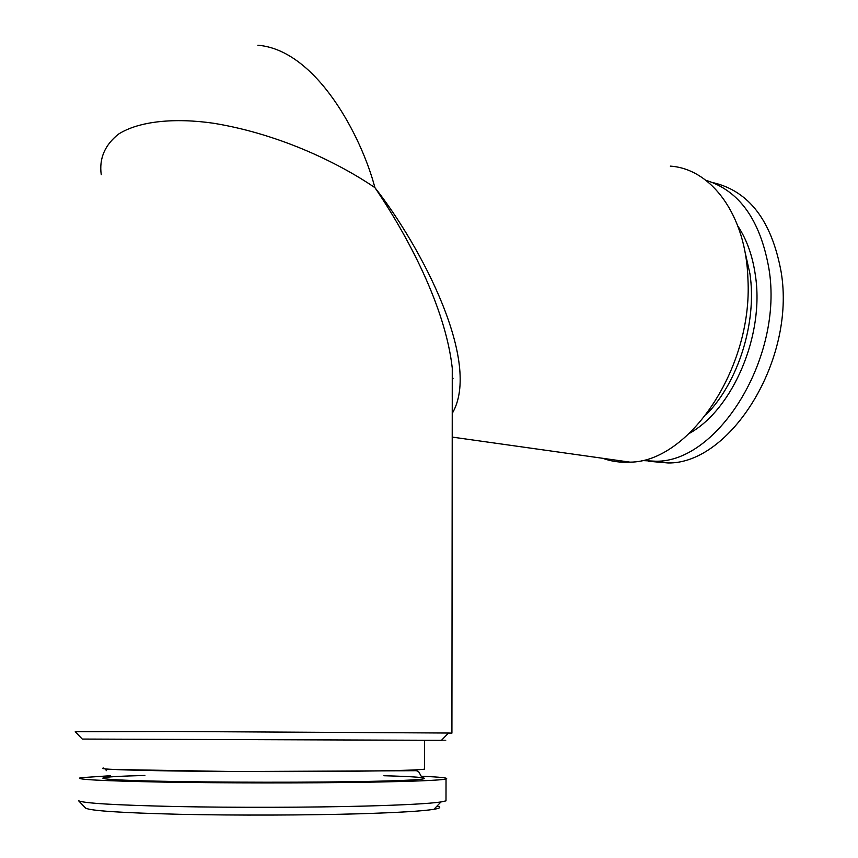 <?xml version="1.0" encoding="UTF-8"?>
<svg xmlns="http://www.w3.org/2000/svg" width="858" height="858" viewBox="0 0 858 858"><rect width="100%" height="100%" fill="white"/><g stroke="black" fill="none" stroke-linecap="round" stroke-linejoin="round"><path stroke-width="1.29" d="M103.368 768.028C98.102 769.176 122.265 770.162 175.879 770.988C228.121 771.707 300.386 771.814 351.941 771.267C395.13 770.763 419.305 770.055 424.474 769.154L424.474 768.575M706.273 414.586C738.212 382.346 757.164 322.587 749.956 273.852L744.69 250.418M85.489 807.968L85.618 808.086C90.122 810.789 121.418 812.858 179.504 814.296C235.725 815.518 307.958 815.282 360.146 813.759C398.112 812.601 422.694 811.11 433.912 809.308C440.476 808.204 441.505 807.121 437.033 806.059M85.618 808.086L78.518 800.696C82.894 803.217 115.358 805.158 175.922 806.531C234.599 807.7 310.124 807.507 364.478 806.091C404 805.019 429.493 803.646 440.958 801.962L445.999 800.868L445.999 799.538M110.35 775.739L80.459 777.723C74.206 779.45 101.727 780.909 163.041 782.099C222.951 783.118 306.113 783.172 364.736 782.26C413.309 781.434 440.401 780.351 446.031 779C449.174 777.991 440.915 777.069 421.246 776.243M144.873 775.471C96.664 776.683 85.832 778.882 134.116 780.533C181.746 782.196 283.494 782.743 351.769 781.681C439.972 780.383 444.39 777.327 383.923 775.739M602.584 458.269C611.261 461.422 620.398 462.719 630.008 462.14C688.395 462.205 752.895 369.101 747.94 279.279C746.181 215.272 711.432 168.811 670.323 166.13M441.484 740.315L448.509 733.032L172.05 731.488L75.236 731.724L82.261 739.06L441.484 740.315C447.136 740.315 447.157 740.293 441.538 740.25M257.893 45.227C316.452 50.043 361.604 136.54 374.903 187.634C421.192 246.461 482.175 362.644 452.23 413.427M452.241 396.889L452.263 368.114C445.431 306.435 406.81 234.47 374.903 187.634C342.406 165.465 283.258 134.706 213.642 123.262C174.882 117.643 139.082 121.032 118.543 134.095C104.783 145.034 99.013 158.569 101.244 174.71M648.466 461.261L668.082 462.966C730.158 464.081 796.106 360.038 781.123 271.857C771.685 220.645 748.895 190.894 712.751 182.582M641.344 460.521L655.952 461.229C717.846 462.28 783.783 357.475 768.94 268.758C760.327 220.056 739.296 190.562 705.844 180.277M689.575 433.269C732.743 409.277 764.714 335.21 755.372 275.236C752.616 255.963 746.782 239.586 737.88 226.094M448.509 733.032L451.919 733.129L448.219 733.333M421.128 776.093L418.683 771.739L416.42 770.688L234.995 771.557L107.132 769.39L105.77 769.776L106.542 770.656M433.912 809.308L440.958 801.962M445.999 800.868L446.031 779M424.474 769.154L424.592 740.282M452.198 437.087L630.008 462.14M453.088 378.26L452.263 378.121M668.082 462.966L655.952 461.229M452.284 368.286L451.919 733.129"/></g></svg>
